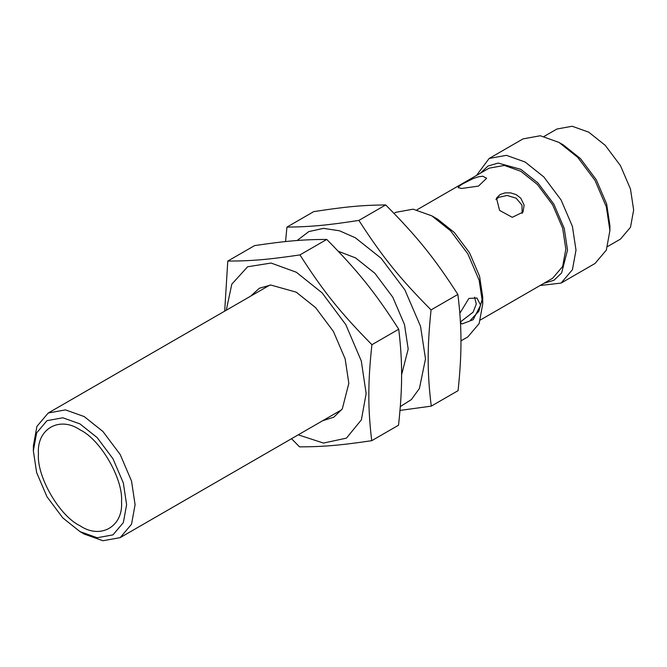 <?xml version="1.0" encoding="UTF-8"?>
<svg xmlns="http://www.w3.org/2000/svg" width="667" height="667" viewBox="0 0 667 667"><rect width="100%" height="100%" fill="white"/><g stroke="black" fill="none" stroke-linecap="round" stroke-linejoin="round"><path stroke-width="1" d="M474.579 297.19L476.305 303.96L473.111 312.181L460.413 321.953M470.56 320.11L478.839 311.231L482.491 298.191M482.808 176.23L486.635 178.272L478.464 186.101L461.606 188.469L458.154 187.602L459.73 185.751L463.14 183.617L473.178 178.573L478.389 176.797L482.808 176.23M520.785 198.157L524.129 205.119L523.02 212.073L512.256 217.317L499.591 210.388L496.49 198.116L500.05 194.572L504.919 192.896L510.622 192.871L516.216 194.664L520.785 198.157M522.178 213.407L521.961 205.119L516.166 198.191L507.087 195.456L498.566 197.382L495.914 199.575M416.942 209.838L489.103 168.176L504.335 165.416L520.869 171.319L537.41 184.509L552.651 204.852L562.665 228.222L565.816 249.15L562.665 266.433L552.66 278.247L480.49 319.918M437.777 219.293L454.327 232.491L469.56 252.835L479.573 276.196L482.725 297.115L482.725 303.985L479.156 323.545L467.825 336.918L460.964 340.879M459.83 313.265L468.893 298.432L476.947 298.007L480.607 305.194L473.12 319.726L461.964 323.979L460.438 322.378M394.03 213.373L395.881 212.306L413.123 209.18L431.857 215.866L450.575 230.807L467.825 253.835L479.156 280.29L482.725 303.985M79.982 531.607L84.234 534.067L102.951 540.745L120.193 537.619L131.524 524.245L135.093 504.677L131.516 480.99L120.185 454.535L102.935 431.499L84.209 416.567L65.491 409.888L48.249 413.006L36.918 426.38L33.35 445.948L33.35 450.842L36.627 432.908L47.007 420.652L62.815 417.784L79.973 423.912L97.14 437.594L112.948 458.713L123.337 482.958L126.613 504.677L123.345 522.611L112.965 534.876L97.157 537.744L79.99 531.616L62.823 517.917L47.015 496.807L36.627 472.561L33.35 450.842M540.037 285.534L561.097 283.075L572.428 269.693L575.996 250.125L572.419 226.438L561.089 199.983L543.838 176.947L525.112 162.014L506.386 155.336L489.153 158.463L476.48 175.463M480.298 173.262L488.002 166.041L498.149 163.073L520.869 169.36L538.036 183.05L553.852 204.16L564.24 228.414L567.517 250.125L561.606 272.961L553.96 280.265L543.847 283.333M489.153 158.463L523.061 138.878L540.303 135.751L559.038 142.438L577.764 157.379L595.006 180.407L606.336 206.862L609.913 230.54L606.336 250.117L595.006 263.49L561.097 283.075M609.913 230.557L609.913 225.646L606.637 203.944L596.248 179.69L580.44 158.579L563.265 144.881M544.122 136.41L556.937 129.014L572.169 126.255L588.703 132.158L605.244 145.348L620.485 165.691L630.49 189.061L633.65 209.988L630.498 227.272L620.485 239.086L607.67 246.49M285.559 241.562L286.927 227.105C310.422 226.872 327.347 225.288 358.896 220.402C382.466 256.953 399.441 278.014 431.065 309.913C429.056 328.898 428.097 345.506 428.181 359.746C428.156 374.045 429.181 389.511 431.274 406.128L399.983 410.422M400.3 406.587L411.389 399.558L419.426 388.461L425.496 358.854L420.518 326.263L404.886 289.903L381.132 258.271L355.369 237.794L339.486 230.782L323.445 228.372L308.813 231.591L297.132 240.512M431.274 406.128L458.079 390.654C460.088 371.669 461.047 355.052 460.964 340.82C460.989 326.522 459.963 311.055 457.87 294.439C434.3 257.887 417.325 236.835 385.701 204.927C362.206 205.169 345.273 206.745 313.732 211.631L286.927 227.105M401.609 374.679L408.187 349.058L404.494 324.554L392.771 297.182L374.921 273.337L355.544 257.887L338.294 251.284M358.896 220.402L385.701 204.927M431.065 309.913L457.87 294.439M371.719 440.687L398.524 425.212C400.609 406.27 401.634 389.695 401.609 375.496C401.701 361.231 400.734 345.806 398.724 329.231C375.229 292.571 358.304 271.444 326.755 239.436C303.185 239.47 286.21 240.92 254.586 245.606L227.78 261.08C251.351 261.047 268.334 259.588 299.95 254.911C323.445 291.571 340.378 312.698 371.919 344.706C369.835 363.648 368.801 380.223 368.834 394.422C368.743 408.688 369.701 424.112 371.719 440.687C340.095 445.373 323.111 446.823 299.541 446.857L291.537 438.694M298.216 434.842L323.487 443.063L346.431 438.144L361.389 419.835L366.141 393.522L361.297 360.972L345.781 324.587L322.103 292.863L296.365 272.261L271.085 263.048L247.624 266.767L231.808 284.184L226.271 310.23M224.687 311.139L227.78 261.08M326.755 239.436L299.95 254.911M398.724 329.231L371.919 344.706M322.603 420.76L333.825 417.167L342.296 408.896L348.833 383.325L345.139 358.821L333.417 331.449L315.574 307.604L296.198 292.154L270.785 285.034L259.388 288.227L250.659 296.148M80.048 429.831C100.609 439.595 123.42 479.189 121.527 501.826C123.353 526.622 100.467 539.745 79.915 525.696C59.355 515.933 36.543 476.338 38.436 453.702C36.61 428.906 59.496 415.783 80.048 429.831M341.729 409.721L120.193 537.619M269.785 285.109L48.249 413.006M437.794 219.293L431.857 215.866M563.273 144.889L559.038 142.438"/></g></svg>
